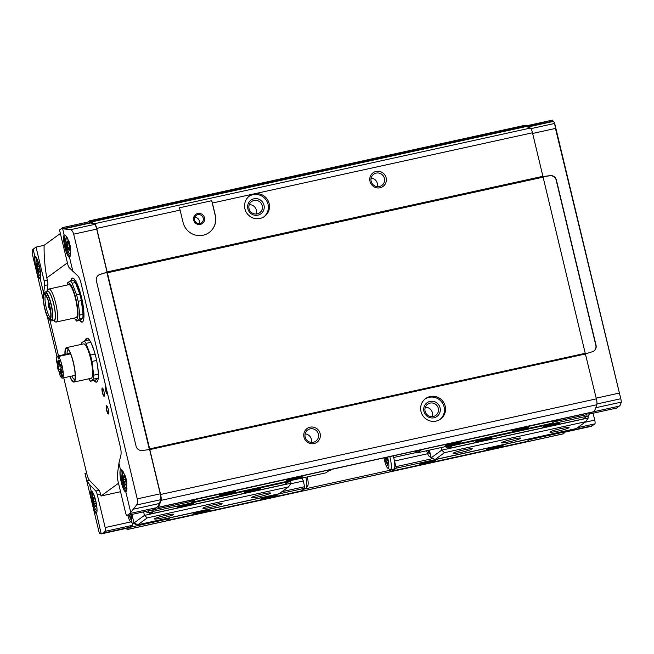 <?xml version="1.0" encoding="UTF-8"?>
<svg xmlns="http://www.w3.org/2000/svg" width="654" height="654" viewBox="0 0 654 654"><rect width="100%" height="100%" fill="white"/><g stroke="black" fill="none" stroke-linecap="round" stroke-linejoin="round"><path stroke-width="0.98" d="M58.386 356.504A11.273 2.379 77.6 0 1 62.62 368.374A11.273 2.379 77.6 0 1 62.351 378.118A11.273 2.379 77.6 0 1 59.898 375.036L58.876 370.761L58.484 371.047A11.273 2.379 77.6 0 1 57.307 366.134L57.699 365.856L56.669 361.58A11.273 2.379 77.6 0 1 57.519 356.095A11.273 2.379 77.6 0 1 57.724 356.095L58.018 357.787L58.68 358.196L58.386 356.504L70.567 353.83M60.495 373.965L59.866 371.227L60.495 373.965M58.181 364.319L57.552 361.58L58.181 364.319M60.029 362.97L59.4 360.231L60.029 362.97M62.343 372.617L61.713 369.878L62.343 372.617M57.985 360.517L59.015 365.848L57.969 366.616L58.762 369.886L59.825 369.118L60.274 370.066L61.877 376.745A9.859 2.085 77.6 0 0 62.048 376.737A9.859 2.085 77.6 0 0 62.506 376.287L60.904 369.608L60.855 368.365L62.13 367.425A9.859 2.085 -102.4 0 0 61.345 364.155L60.045 365.096L58.615 360.06L57.985 360.517L58.688 360.362M58.925 370.949L58.484 371.047M70.362 353.323L57.724 356.095M67.133 285.03L67.46 283.092A21.132 4.464 77.6 0 1 67.501 282.863L70.321 280.811A21.132 4.464 77.6 0 1 72.144 283.231L76.608 294.929A21.132 4.464 77.6 0 1 77.425 298.077A21.132 4.464 77.6 0 1 78.145 301.306L79.788 315.056A21.132 4.464 77.6 0 1 79.494 319.013L76.673 321.065A21.132 4.464 77.6 0 1 75.488 319.675L74.384 318.057A18.713 3.957 77.6 0 0 77.924 315.678A18.713 3.957 77.6 0 0 75.897 298.641A18.713 3.957 77.6 0 0 67.141 285.03M70.321 280.811L73.55 280.108A21.132 4.464 77.6 0 1 74.736 281.498A21.132 4.464 77.6 0 1 75.374 282.52L72.144 283.231M76.608 294.929L79.837 294.218A21.132 4.464 77.6 0 1 81.366 300.595L78.145 301.306M79.788 315.056L83.017 314.345A21.132 4.464 77.6 0 1 82.764 318.073A21.132 4.464 77.6 0 1 82.723 318.302L79.494 319.013M76.673 321.065L79.902 320.362L82.723 318.302M74.736 281.498L76.044 283.403A18.713 3.957 77.6 0 1 81.276 297.464A18.713 3.957 77.6 0 1 83.148 315.8L82.764 318.073M79.837 294.218L75.374 282.52M83.017 314.345L81.366 300.595M81.186 344.413A21.132 4.464 77.6 0 1 81.382 343.015L84.194 340.963L89.042 339.9A21.132 4.464 77.6 0 1 90.448 341.633M84.194 340.963A21.132 4.464 77.6 0 1 86.017 343.375L90.816 342.32M98.313 377.456A21.132 4.464 77.6 0 1 98.206 378.094L95.394 380.146L90.546 381.208L93.367 379.156A21.132 4.464 77.6 0 0 93.661 375.2L92.018 361.449A21.132 4.464 77.6 0 0 90.481 355.073L95.092 354.059M92.018 361.449L96.612 360.436M90.546 381.208A21.132 4.464 77.6 0 1 88.74 378.813M269.129 203.517A12.679 12.336 -126.1 0 1 247.048 213.441A12.679 12.336 -126.1 0 1 249.558 195.93A12.679 12.336 -126.1 0 1 269.129 203.517M386.138 177.839A8.453 8.224 -126.1 0 1 375.739 187.584A8.453 8.224 -126.1 0 1 372.339 173.408A8.453 8.224 -126.1 0 1 386.138 177.839M211.7 200.721A5.633 1.194 -102.4 0 1 212.378 203.018L215.329 215.321A16.906 16.456 -126.1 0 1 209.149 232.53A16.906 16.456 -126.1 0 1 183.055 222.409L180.095 210.106A5.633 1.194 77.6 0 0 179.425 207.8L211.7 200.721L215.223 215.403A16.906 16.456 -126.1 0 1 209.092 232.571M153.755 509.621A3.384 0.711 -102.4 0 0 153.829 509.621A3.384 0.711 -102.4 0 0 153.886 509.597L156.535 507.668A81.709 17.266 -102.4 0 0 157.655 506.564L158.431 507.251A422.631 89.312 -102.4 0 0 161.064 500.359A5.633 1.194 -102.4 0 0 160.59 494.481L96.71 228.401A5.633 1.194 -102.4 0 0 94.642 223.684A422.631 89.312 -102.4 0 0 90.293 222.197L526.061 126.574A422.631 89.312 -102.4 0 1 530.41 128.061A5.633 1.194 -102.4 0 1 532.479 132.778L542.959 176.555L550.153 175.632A5.633 5.485 -126.1 0 1 556.374 179.989L596.031 345.198A5.633 5.485 -126.1 0 1 592.426 351.713L585.551 353.871M69.757 249.934L69.855 248.634A1.946 0.409 -102.4 0 1 69.545 246.067L69.038 243.967A1.946 0.409 -102.4 0 1 68.204 241.784L67.607 240.991A1.946 0.409 -102.4 0 1 67.452 241.784A1.946 0.409 -102.4 0 1 67.084 241.375L66.986 242.675A1.946 0.409 -102.4 0 1 67.288 245.242L67.795 247.335A1.946 0.409 -102.4 0 1 68.629 249.526L69.226 250.319A1.946 0.409 -102.4 0 1 69.389 249.517A1.946 0.409 -102.4 0 1 69.757 249.934L70.06 249.869M126.091 484.589L126.189 483.281A1.946 0.409 -102.4 0 1 125.879 480.715L125.38 478.622A1.946 0.409 -102.4 0 1 124.546 476.439L123.941 475.638A1.946 0.409 -102.4 0 1 123.786 476.439A1.946 0.409 -102.4 0 1 123.418 476.022L123.32 477.33A1.946 0.409 -102.4 0 1 123.631 479.897L124.129 481.99A1.946 0.409 -102.4 0 1 124.963 484.173L125.568 484.974A1.946 0.409 -102.4 0 1 125.723 484.173A1.946 0.409 -102.4 0 1 126.091 484.589L126.394 484.516M96.563 506.253L96.359 505.019A1.946 0.409 -102.4 0 1 96.048 502.452L96.073 502.346M96.261 506.319A1.946 0.409 -102.4 0 0 95.893 505.902A1.946 0.409 -102.4 0 0 95.737 506.703L95.132 505.91A1.946 0.409 -102.4 0 0 94.299 503.727L93.8 501.626A1.946 0.409 -102.4 0 0 93.489 499.059L93.587 497.759A1.946 0.409 -102.4 0 0 93.955 498.176A1.946 0.409 -102.4 0 0 94.111 497.375L94.716 498.168A1.946 0.409 -102.4 0 0 95.549 500.351L95.639 500.441M40.229 271.598L40.025 270.364A1.946 0.409 -102.4 0 1 39.714 267.797L39.739 267.69M39.927 271.672A1.946 0.409 -102.4 0 0 39.559 271.255A1.946 0.409 -102.4 0 0 39.404 272.048L38.799 271.255A1.946 0.409 -102.4 0 0 37.965 269.072L37.466 266.971A1.946 0.409 -102.4 0 0 37.155 264.404L37.253 263.104A1.946 0.409 -102.4 0 0 37.621 263.521A1.946 0.409 -102.4 0 0 37.777 262.72L38.382 263.513A1.946 0.409 -102.4 0 0 39.215 265.704L39.305 265.786M554.567 122.911L552.393 120.115L525.865 126.304M530.966 128.642L554.608 123.451L555.475 128.437L532.642 133.449M616.428 408.096A3.384 0.711 -102.4 0 0 616.493 408.096A3.384 0.711 -102.4 0 0 616.55 408.071L619.199 406.142A81.709 17.266 -102.4 0 0 620.319 405.047L621.3 402.128L621.071 399.937L555.475 128.437M62.882 227.535L63.659 228.867L70.411 229.709C71.801 229.963 72.896 231.451 73.689 234.165L137.234 498.871C137.773 501.675 137.528 503.727 136.506 505.019L130.751 512.474L125.83 491.955L126.59 490.582L126.778 481.696L125.494 476.341L121.922 470.005L120.467 469.621L118.93 463.236L120.573 456.517C121.309 454.301 121.276 451.334 120.5 447.589L80.818 282.307C79.829 278.71 78.586 276.356 77.082 275.228L69.16 267.617A4.791 1.014 -102.4 0 1 67.64 263.791L59.522 229.971L62.424 227.854A84.529 7.635 166.5 0 1 62.882 227.535L89.77 221.632M72.954 271.729L69.496 257.308L70.256 255.935L70.444 247.048L69.16 241.686L65.588 235.358L64.133 234.974L62.424 227.854M593.08 413.23L594.731 420.121A3.384 0.711 -102.4 0 1 594.895 423.849L592.246 425.779A81.709 17.266 -102.4 0 1 591.012 426.4L563.936 432.351L563.691 431.313M63.74 377.808L86.622 473.104L84.987 473.463L87.039 480.952L89.623 484.589L91.159 490.974C90.277 492.004 90.481 495.307 91.797 500.89L93.081 506.245C94.364 511.461 95.509 513.815 96.522 513.308L101.206 533.893L128.102 527.991A81.709 17.266 -102.4 0 0 128.168 527.974A81.709 17.266 -102.4 0 0 129.582 527.304L132.231 525.375A3.384 0.711 -102.4 0 0 132.329 523.004M84.987 473.463L99.212 532.765M47.276 316.438L56.947 356.716L47.301 316.487M43.458 295.068L43.646 293.074L40.188 278.661C39.175 279.168 38.03 276.814 36.747 271.598L35.463 266.235A10.775 2.273 77.6 0 1 35.659 257.006M67.411 262.851L46.802 277.868A169.051 164.53 -126.1 0 1 44.104 245.324L36.019 247.098L33.117 249.207L34.825 256.319C33.934 257.357 34.147 260.66 35.463 266.235M33.117 249.207A84.529 7.635 166.5 0 0 32.716 249.517L32.708 255.739L43.27 299.728M118.505 483.249L100.994 496.01L100.561 494.187L97.332 494.898L105.171 527.549A3.384 0.711 -102.4 0 1 105.327 531.285L102.686 533.206A81.709 17.266 -102.4 0 1 101.452 533.827L99.71 533.599L99.171 532.217M44.104 245.324L60.364 233.478M63.438 228.557L90.268 222.671L89.99 221.951M130.751 512.474A81.709 17.266 -102.4 0 1 129.631 513.57L126.99 515.499A3.384 0.711 -102.4 0 1 126.925 515.532A3.384 0.711 -102.4 0 1 125.576 512.687L117.736 480.028A4.791 1.014 -102.4 0 1 117.246 475.425L118.93 463.236M46.974 291.619L47.865 284.776L44.636 285.487L43.646 293.074M44.636 285.487A4.791 1.014 -102.4 0 0 44.137 280.909L36.019 247.098M97.332 494.898A4.791 1.014 -102.4 0 0 95.795 491.056L89.623 484.589M86.622 473.104A9.099 1.921 -102.4 0 0 89.541 480.404L99.024 490.345L95.795 491.056M149.472 448.922L585.232 353.299L542.959 176.555L107.191 272.178M157.655 506.564A81.709 17.266 -102.4 0 0 159.323 503.506A422.631 89.312 -102.4 0 0 160.72 499.705A5.633 1.194 -102.4 0 0 160.246 493.819L149.619 449.551L142.27 450.492A5.633 5.485 -126.1 0 1 136.057 446.134L96.391 280.926A5.633 5.485 -126.1 0 1 99.997 274.418L107.043 272.195L96.694 229.113A5.633 1.194 -102.4 0 0 94.626 224.396A422.631 89.312 -102.4 0 0 90.465 222.989L90.268 222.671M100.994 496.01L120.54 491.718M593.881 411.824L594.2 411.619A422.631 89.312 -102.4 0 0 596.832 404.736A5.633 1.194 -102.4 0 0 596.358 398.858L585.232 353.299M445.202 406.15A12.679 12.336 -126.1 0 1 423.122 416.075A12.679 12.336 -126.1 0 1 425.631 398.564A12.679 12.336 -126.1 0 1 445.202 406.15M320.117 433.602A8.453 8.224 -126.1 0 1 309.718 443.347A8.453 8.224 -126.1 0 1 306.317 429.163A8.453 8.224 -126.1 0 1 320.117 433.602M87.873 222.049L89.557 220.823L90.293 222.197M90.056 221.829L525.824 126.197L526.061 126.574M525.824 126.197L525.326 125.2L89.582 220.823M125.413 528.579A422.631 89.312 -102.4 0 0 128.078 529.364L563.846 433.741L563.936 432.343A81.709 17.266 -102.4 0 0 565.35 431.681L566.781 430.634M128.078 529.364L128.168 527.974M158.431 507.251L619.199 406.142M98.362 275.269A5.633 5.485 -126.1 0 1 99.8 274.557L107.043 272.195M106.847 272.342L149.398 449.584M107.542 393.634A4.226 0.891 77.6 0 1 107.297 393.937A4.226 0.891 77.6 0 1 105.523 390.005A4.226 0.891 77.6 0 1 105.49 385.68A4.226 0.891 77.6 0 1 105.637 385.705A4.226 0.891 77.6 0 0 105.793 389.947A4.226 0.891 77.6 0 0 107.419 393.863M108.245 409.298A4.226 0.891 77.6 0 1 108.368 413.998A4.226 0.891 77.6 0 1 106.586 410.066A4.226 0.891 77.6 0 1 106.553 405.742A4.226 0.891 77.6 0 1 108.245 409.298M103.986 391.566A4.226 0.891 77.6 0 1 104.109 396.267A4.226 0.891 77.6 0 1 102.326 392.326A4.226 0.891 77.6 0 1 102.294 388.01A4.226 0.891 77.6 0 1 103.986 391.566M70.902 280.689A22.538 4.766 77.6 0 1 72.43 278.097A22.538 4.766 77.6 0 1 81.456 297.063A22.538 4.766 77.6 0 1 82.093 322.128A22.538 4.766 77.6 0 1 79.616 320.419M85.314 340.718A22.538 4.766 77.6 0 1 86.843 338.126A22.538 4.766 77.6 0 1 95.86 357.092A22.538 4.766 77.6 0 1 96.506 382.157A22.538 4.766 77.6 0 1 94.029 380.448M46.802 277.868L47.366 280.206L44.137 280.909M47.865 284.776A4.791 1.014 -102.4 0 0 47.366 280.206M49.786 319.667L58.484 355.89M100.561 494.187A4.791 1.014 -102.4 0 0 99.024 490.345M588.804 412.944A3.384 0.711 -102.4 0 0 589.589 413.998A3.384 0.711 -102.4 0 0 589.655 413.974L592.034 412.241M542.951 176.67L549.957 175.779A5.633 5.485 -126.1 0 1 556.17 180.136L595.835 345.337A5.633 5.485 -126.1 0 1 593.873 351.002M204.465 217.757A5.633 5.485 -126.1 0 1 197.533 224.257A5.633 5.485 -126.1 0 1 195.26 214.806A5.633 5.485 -126.1 0 1 204.465 217.757M384.405 178.37A6.924 6.744 -126.1 0 1 372.339 183.79A6.924 6.744 -126.1 0 1 373.712 174.217A6.924 6.744 -126.1 0 1 384.405 178.37M371.153 178.109A6.924 6.744 -126.1 0 1 377.383 186.66M249.019 196.347A12.679 12.336 -126.1 0 1 268.034 204.318A12.679 12.336 -126.1 0 1 263.93 216.809M263.995 205.201A8.453 8.224 -126.1 0 1 253.597 214.953A8.453 8.224 -126.1 0 1 250.188 200.77A8.453 8.224 -126.1 0 1 263.995 205.201M262.254 205.732A6.924 6.744 -126.1 0 1 250.196 211.152A6.924 6.744 -126.1 0 1 251.561 201.587A6.924 6.744 -126.1 0 1 262.254 205.732M249.256 204.653A6.924 6.744 -126.1 0 1 256.09 214.038M203.247 218.134A4.57 4.447 -126.1 0 1 195.293 221.706A4.57 4.447 -126.1 0 1 196.2 215.395A4.57 4.447 -126.1 0 1 203.247 218.134M194.688 217.398A4.57 4.447 -126.1 0 1 199.208 223.611M318.384 434.125A6.924 6.744 -126.1 0 1 306.317 439.545A6.924 6.744 -126.1 0 1 307.691 429.98A6.924 6.744 -126.1 0 1 318.384 434.125M305.132 433.872A6.924 6.744 -126.1 0 1 311.361 442.415M425.092 398.973A12.679 12.336 -126.1 0 1 444.099 406.952A12.679 12.336 -126.1 0 1 440.003 419.443M440.068 407.834A8.453 8.224 -126.1 0 1 429.662 417.579A8.453 8.224 -126.1 0 1 426.261 403.404A8.453 8.224 -126.1 0 1 440.068 407.834M438.327 408.366A6.924 6.744 -126.1 0 1 426.269 413.786A6.924 6.744 -126.1 0 1 427.634 404.213A6.924 6.744 -126.1 0 1 438.327 408.366M425.321 407.287A6.924 6.744 -126.1 0 1 432.163 416.672M96.767 382.059A22.538 4.766 77.6 0 1 94.568 380.334M85.854 340.595A22.538 4.766 77.6 0 1 87.121 338.102M94.282 351.272L91.02 342.729M98.28 372.306L97.315 364.188M74.899 379.565A15.377 3.254 77.6 0 1 71.866 376.025M67.035 354.01A15.377 3.254 77.6 0 1 68.31 349.522M65.138 354.427A16.906 3.572 77.6 0 1 67.37 348.574A16.906 3.572 77.6 0 1 73.297 362.578A16.906 3.572 77.6 0 1 74.45 380.816A16.906 3.572 77.6 0 1 69.97 376.442M64.95 354.468A17.609 3.72 77.6 0 1 66.381 347.666A17.609 3.72 77.6 0 1 73.428 362.479A17.609 3.72 77.6 0 1 73.935 382.067A17.609 3.72 77.6 0 1 69.782 376.483M66.381 347.666L83.598 343.881A17.609 3.72 77.6 0 1 90.644 358.703A17.609 3.72 77.6 0 1 91.151 378.29L73.935 382.067M90.481 355.073L86.017 343.375M93.661 375.2L98.37 374.17M93.367 379.156L98.206 378.094M82.355 322.038A22.538 4.766 77.6 0 1 80.123 320.247M71.441 280.566A22.538 4.766 77.6 0 1 72.708 278.073M50.489 317.746A11.69 2.469 77.6 0 1 46.066 306.963A11.69 2.469 77.6 0 1 45.567 295.314M49.418 305.066A12.254 2.591 77.6 0 1 49.974 318.604A12.254 2.591 77.6 0 1 44.611 307.282A12.254 2.591 77.6 0 1 44.742 294.75A12.254 2.591 77.6 0 1 49.418 305.066L48.192 302.786L48.257 306.195L49.851 309.841L49.81 306.824M49.598 304.936A13.243 2.796 77.6 0 1 49.974 319.659A13.243 2.796 77.6 0 1 44.407 307.323A13.243 2.796 77.6 0 1 44.3 293.793A13.243 2.796 77.6 0 1 49.598 304.936M44.946 293.646A13.669 2.886 77.6 0 1 45.551 293.082A13.669 2.886 77.6 0 1 51.02 304.584A13.669 2.886 77.6 0 1 51.413 319.773A13.669 2.886 77.6 0 1 50.628 319.52M44.284 293.793A14.789 3.123 77.6 0 1 45.314 291.978A14.789 3.123 77.6 0 1 51.233 304.429A14.789 3.123 77.6 0 1 51.658 320.877A14.789 3.123 77.6 0 1 49.957 319.659M45.314 291.978L47.734 291.447A14.789 3.123 77.6 0 1 53.653 303.897A14.789 3.123 77.6 0 1 54.078 320.346L51.658 320.877M47.031 291.602A15.173 3.205 77.6 0 1 47.047 291.578A15.173 3.205 77.6 0 1 53.726 303.848A15.173 3.205 77.6 0 1 53.399 320.517A15.173 3.205 77.6 0 1 53.375 320.501L55.337 321.825A16.906 3.572 77.6 0 0 56.179 322.046L76.044 317.689A16.906 3.572 77.6 0 0 75.562 298.886A16.906 3.572 77.6 0 0 68.801 284.662L48.927 289.027A16.906 3.572 77.6 0 1 55.696 303.252A16.906 3.572 77.6 0 1 56.179 322.046M47.047 291.578L48.265 289.583A16.906 3.572 77.6 0 1 48.927 289.027M58.582 357.664L58.018 357.787M61.656 365.3L57.969 366.616M60.667 366.019L61.165 368.128M165.863 519.072L166.525 520.527L301.02 491.015L304.838 488.227L303.407 481.001L301.952 478.099M267.396 498.389A8.453 0.76 -13.5 0 1 260.742 499.223A8.453 0.76 -13.5 0 1 268.786 496.509A8.453 0.76 -13.5 0 1 277.182 495.274A8.453 0.76 -13.5 0 1 277.034 495.479A8.453 0.76 -13.5 0 1 267.396 498.389M200.149 513.153A8.453 0.76 -13.5 0 1 193.494 513.979A8.453 0.76 -13.5 0 1 201.538 511.264A8.453 0.76 -13.5 0 1 209.934 510.03A8.453 0.76 -13.5 0 1 209.787 510.234A8.453 0.76 -13.5 0 1 200.149 513.153M166.525 520.527L170.342 517.747L304.838 488.227M281.939 491.685L304.772 486.674M290.646 483.805L303.407 481.001M165.029 518.802A10.562 2.232 77.6 0 1 164.497 519.366L167.996 518.597A10.562 2.232 -102.4 0 0 168.528 518.033M190.805 500.8L191.483 502.337L195.301 499.558L329.788 469.785M191.483 502.337L325.978 472.826L329.796 470.046M296.172 477.42A8.453 0.76 -13.5 0 1 302.827 476.594A8.453 0.76 -13.5 0 1 302.679 476.791A8.453 0.76 -13.5 0 1 293.908 479.513A8.453 0.76 -13.5 0 1 286.387 480.535A8.453 0.76 -13.5 0 1 296.172 477.42M228.925 492.176A8.453 0.76 -13.5 0 1 235.579 491.35A8.453 0.76 -13.5 0 1 235.424 491.555A8.453 0.76 -13.5 0 1 226.66 494.269A8.453 0.76 -13.5 0 1 219.139 495.299A8.453 0.76 -13.5 0 1 228.925 492.176M190.183 500.424A10.562 2.232 77.6 0 1 189.619 501.062L193.118 500.294A10.562 2.232 -102.4 0 0 193.674 499.656M391.82 469.482L392.474 470.945L396.291 468.158L394.117 459.443A10.562 2.232 -102.4 0 1 393.953 469.016L390.454 469.785A10.562 2.232 77.6 0 1 389.931 469.646L387.724 468.158A8.592 1.815 77.6 0 1 384.086 457.874M396.291 468.158L530.795 438.646L526.969 441.434L392.474 470.945M493.345 448.808A8.453 0.76 166.5 0 0 502.983 445.897A8.453 0.76 166.5 0 0 503.139 445.693A8.453 0.76 166.5 0 0 494.735 446.919A8.453 0.76 166.5 0 0 486.699 449.641A8.453 0.76 166.5 0 0 493.345 448.808M426.097 463.563A8.453 0.76 166.5 0 0 435.736 460.653A8.453 0.76 166.5 0 0 435.891 460.449A8.453 0.76 166.5 0 0 427.487 461.683A8.453 0.76 166.5 0 0 419.451 464.397A8.453 0.76 166.5 0 0 426.097 463.563M432.923 458.552L396.226 466.604M427.659 453.737L394.869 460.931M417.219 452.323L393.7 457.489M416.762 451.219L417.44 452.756L551.935 423.244L555.753 420.457L421.25 449.715M522.129 427.839A8.453 0.76 166.5 0 0 512.344 430.953A8.453 0.76 166.5 0 0 519.856 429.931A8.453 0.76 166.5 0 0 528.628 427.209A8.453 0.76 166.5 0 0 528.775 427.005A8.453 0.76 166.5 0 0 522.129 427.839M454.882 442.594A8.453 0.76 166.5 0 0 445.088 445.709A8.453 0.76 166.5 0 0 452.609 444.687A8.453 0.76 166.5 0 0 461.381 441.965A8.453 0.76 166.5 0 0 461.528 441.769A8.453 0.76 166.5 0 0 454.882 442.594M417.44 452.756L421.258 449.977M416.132 450.835A10.562 2.232 77.6 0 1 415.576 451.481L419.067 450.712A10.562 2.232 -102.4 0 0 419.631 450.066M532.47 438.164A10.562 2.232 77.6 0 1 532.364 438.384A10.562 2.232 77.6 0 1 531.947 438.736L530.124 439.136M387.487 457.121A8.592 1.815 77.6 0 1 387.904 458.716A8.592 1.815 77.6 0 1 387.724 468.158M385.5 457.555L385.835 458.936L385.002 459.549L385.525 461.732L386.359 461.119L387.405 465.484L387.822 465.182L386.776 460.817L387.618 460.203L387.094 458.021L386.252 458.634L385.974 457.457M389.792 456.615A10.562 2.232 77.6 0 1 390.152 458.037A10.562 2.232 77.6 0 1 390.454 469.785M393.283 455.854A10.562 2.232 77.6 0 1 393.651 457.269A10.562 2.232 77.6 0 1 394.117 459.443M302.352 478.009A10.562 2.232 77.6 0 1 302.663 479.513M305.843 477.248A10.562 2.232 77.6 0 1 306.407 487.974A10.562 2.232 77.6 0 1 305.99 488.317L304.167 488.718M307.323 476.921A8.592 1.815 77.6 0 1 307.789 485.693L306.407 487.974M164.497 519.366A10.562 2.232 77.6 0 1 163.974 519.227L163.753 519.08M272.211 496.157L265.23 497.947L272.178 496.034M204.964 510.913L197.982 512.703L204.931 510.79M430.912 461.323L423.931 463.122L430.888 461.209M498.16 446.568L491.179 448.366L498.135 446.453M557.625 419.786A10.562 2.232 77.6 0 1 557.478 420.089A10.562 2.232 77.6 0 1 557.061 420.432L555.238 420.833M415.576 451.481A10.562 2.232 77.6 0 1 415.045 451.342L414.75 451.137M331.668 469.376A10.562 2.232 77.6 0 1 331.529 469.67A10.562 2.232 77.6 0 1 331.112 470.013L329.289 470.414M189.619 501.062A10.562 2.232 77.6 0 1 189.096 500.923L188.802 500.727M297.856 477.469L290.875 479.259L297.823 477.355M230.609 492.225L223.627 494.023L230.576 492.11M456.557 442.644L449.576 444.434L456.533 442.529M523.805 427.888L516.824 429.678L523.78 427.765M387.184 458.429L386.252 458.634M387.233 458.626L385.835 458.936M387.332 459.034L385.002 459.549M386.825 461.021L386.359 461.119M104.231 396.185A4.226 0.891 77.6 0 1 102.596 392.269A4.226 0.891 77.6 0 1 102.441 388.026M108.49 413.925A4.226 0.891 77.6 0 1 106.855 410.009A4.226 0.891 77.6 0 1 106.7 405.766M134.618 523.29L135.28 524.794L137.07 524.41M131.928 514.428L133.988 523.004L137.855 524.761L147.273 517.894L144.452 515.377L291.055 483.208L290.45 480.682M137.855 524.761L279.078 493.77L288.496 486.911L147.273 517.894M270.339 493.288A9.859 0.891 -13.5 0 1 260.104 496.468A9.859 0.891 -13.5 0 1 251.332 497.661A9.859 0.891 -13.5 0 1 260.709 494.489A9.859 0.891 -13.5 0 1 270.511 493.059A9.859 0.891 -13.5 0 1 270.339 493.288M221.919 503.915A9.859 0.891 -13.5 0 1 211.683 507.087A9.859 0.891 -13.5 0 1 202.912 508.289A9.859 0.891 -13.5 0 1 212.297 505.117A9.859 0.891 -13.5 0 1 222.09 503.678A9.859 0.891 -13.5 0 1 221.919 503.915M173.498 514.543A9.859 0.891 -13.5 0 1 163.263 517.715A9.859 0.891 -13.5 0 1 154.491 518.908A9.859 0.891 -13.5 0 1 163.876 515.744A9.859 0.891 -13.5 0 1 173.67 514.306A9.859 0.891 -13.5 0 1 173.498 514.543M291.055 483.208L288.496 486.911M133.988 523.004L144.452 515.377L143.61 511.869M149.439 512.548L150.093 514.011L284.588 484.491L288.406 481.712L288.381 481.074M135.28 524.794L136.302 524.058M150.093 514.011L153.911 511.224L153.845 509.67L191.066 501.504M153.911 511.224L288.406 481.712M183.717 506.629A8.453 0.76 -13.5 0 1 177.071 507.455A8.453 0.76 -13.5 0 1 185.107 504.741A8.453 0.76 -13.5 0 1 193.51 503.515A8.453 0.76 -13.5 0 1 193.355 503.711A8.453 0.76 -13.5 0 1 183.717 506.629M250.964 491.873A8.453 0.76 -13.5 0 1 244.318 492.699A8.453 0.76 -13.5 0 1 252.354 489.985A8.453 0.76 -13.5 0 1 260.758 488.759A8.453 0.76 -13.5 0 1 260.603 488.955A8.453 0.76 -13.5 0 1 250.964 491.873M148.916 510.7A10.562 2.232 77.6 0 1 148.074 512.85L151.573 512.082A10.562 2.232 -102.4 0 0 152.415 509.932M131.315 514.567A8.592 1.815 77.6 0 1 130.686 521.892A8.592 1.815 77.6 0 1 127.816 515.336M129.361 514.992L130.375 519.227L130.792 518.916L129.827 514.894M128.421 515.197L129.042 515.066M133.964 522.914A10.562 2.232 77.6 0 1 133.424 523.519A10.562 2.232 77.6 0 1 132.893 523.38L130.686 521.892M290.262 480.665A10.562 2.232 77.6 0 1 289.984 481.45A10.562 2.232 77.6 0 1 289.558 481.802L287.744 482.194M148.074 512.85A10.562 2.232 77.6 0 1 147.551 512.703L145.638 511.42M188.532 504.389L181.55 506.18L188.507 504.275M255.779 489.633L248.798 491.424L255.755 489.511M586.63 413.426L586.924 414.636L553.758 421.912M441.066 447.573L441.687 450.156L431.223 457.775L429.384 450.132M588.289 417.98L585.731 421.683L444.507 452.674L441.687 450.156L588.289 417.98L587.889 416.328M453.247 453.157A9.859 0.891 -13.5 0 1 463.482 449.977A9.859 0.891 -13.5 0 1 472.253 448.783A9.859 0.891 -13.5 0 1 462.869 451.955A9.859 0.891 -13.5 0 1 453.075 453.386A9.859 0.891 -13.5 0 1 453.247 453.157M501.667 442.529A9.859 0.891 -13.5 0 1 511.902 439.357A9.859 0.891 -13.5 0 1 520.674 438.155A9.859 0.891 -13.5 0 1 511.289 441.327A9.859 0.891 -13.5 0 1 501.495 442.766A9.859 0.891 -13.5 0 1 501.667 442.529M550.088 431.902A9.859 0.891 -13.5 0 1 560.314 428.73A9.859 0.891 -13.5 0 1 569.086 427.536A9.859 0.891 -13.5 0 1 559.71 430.7A9.859 0.891 -13.5 0 1 549.916 432.139A9.859 0.891 -13.5 0 1 550.088 431.902M585.731 421.683L576.313 428.55L435.09 459.533L444.507 452.674M431.223 457.775L435.09 459.533M586.924 414.636L586.99 416.189L583.172 418.969L549.548 426.351A8.453 0.76 -13.5 0 1 542.894 427.176A8.453 0.76 -13.5 0 1 543.049 426.98A8.453 0.76 -13.5 0 1 551.812 424.258A8.453 0.76 -13.5 0 1 559.334 423.236A8.453 0.76 -13.5 0 1 549.548 426.351L482.3 441.107A8.453 0.76 -13.5 0 1 475.646 441.941A8.453 0.76 -13.5 0 1 475.801 441.736A8.453 0.76 -13.5 0 1 484.565 439.014A8.453 0.76 -13.5 0 1 492.086 437.992A8.453 0.76 -13.5 0 1 482.3 441.107L448.677 448.489L448.015 447.025M452.47 445.072L452.494 445.701L448.677 448.489M586.99 416.189L452.494 445.701M450.851 445.423A10.562 2.232 77.6 0 1 450.148 446.559L446.657 447.328A10.562 2.232 -102.4 0 0 447.352 446.191M434.305 459.182L433.667 458.887M445.317 446.641L446.126 447.189A10.562 2.232 -102.4 0 0 446.657 447.328M586.319 416.68L588.142 416.279A10.562 2.232 -102.4 0 0 588.559 415.928A10.562 2.232 -102.4 0 0 589.017 413.41M426.645 450.737A8.592 1.815 -102.4 0 0 429.269 456.378A8.592 1.815 -102.4 0 0 430.406 454.358M428.632 450.304L429.376 453.402L428.95 453.704L428.166 450.402M547.741 425.754L554.723 423.964L547.741 425.754M480.494 440.51L487.475 438.72L480.494 440.51M96.71 228.401L180.095 210.106M107.158 271.925L542.926 176.302M212.378 203.018L532.479 132.778M94.642 223.684L530.41 128.061M70.632 253.899A8.731 1.848 77.6 0 1 66.512 245.585A8.731 1.848 77.6 0 1 67.215 237.443M126.966 488.554A8.731 1.848 77.6 0 1 122.854 480.232A8.731 1.848 77.6 0 1 123.557 472.09M96.988 510.472A8.731 1.848 77.6 0 1 93.121 502.436A8.731 1.848 77.6 0 1 93.269 493.517M40.654 275.816A8.731 1.848 77.6 0 1 36.788 267.78A8.731 1.848 77.6 0 1 36.935 258.87M69.496 257.308A11.617 2.453 77.6 0 1 64.918 247.523A11.617 2.453 77.6 0 1 64.133 234.974M552.393 120.115L525.734 125.969L552.401 120.107M552.859 121.162L527.01 126.835M34.825 256.319A11.617 2.453 77.6 0 1 39.404 266.113A11.617 2.453 77.6 0 1 40.188 278.661M91.159 490.974A11.617 2.453 77.6 0 1 95.737 500.76A11.617 2.453 77.6 0 1 96.522 513.308M89.541 480.404L87.039 480.952M107.191 272.832L542.959 177.201M619.027 393.144L596.186 398.155M73.689 234.165L96.694 229.113M137.234 498.871L160.246 493.819M160.59 494.481L596.358 398.858M161.064 500.359L596.832 404.736M149.815 449.592L585.583 353.969M149.733 449.38L585.502 353.749M149.553 449.143L585.322 353.512M107.158 272.571L542.926 176.948M89.819 221.191L525.579 125.568M128.184 529.29L563.952 433.659M129.353 527.459L165.969 519.423M303.423 489.266L391.926 469.842M529.372 439.676L563.887 432.106M158.17 507.439L593.938 411.816M136.506 505.019L160.72 499.705M70.411 229.709L94.626 224.396M63.659 228.867L90.465 222.989M102.686 533.206L129.582 527.304M105.327 531.285L132.231 525.375M105.171 527.549L130.751 521.933M126.99 515.499L153.886 509.597M129.631 513.57L156.535 507.668M133.114 509.253L159.323 503.506M125.83 491.955A11.617 2.453 77.6 0 1 121.252 482.17A11.617 2.453 77.6 0 1 120.467 469.621M620.703 398.76L596.971 403.968M553.039 121.48L527.696 127.04M592.246 425.779L565.35 431.681M594.895 423.849L577.523 427.659M594.731 420.121L584.921 422.271M616.55 408.071L589.655 413.974M621.3 402.128L595.761 407.736M40.27 278.04A10.775 2.273 77.6 0 1 36.747 271.598M91.797 500.89A10.775 2.273 77.6 0 1 91.993 491.661M96.612 512.695A10.775 2.273 77.6 0 1 93.081 506.245M70.101 256.303A10.775 2.273 77.6 0 1 65.645 246.264A10.775 2.273 77.6 0 1 65.49 235.276M126.435 490.958A10.775 2.273 77.6 0 1 121.979 480.911A10.775 2.273 77.6 0 1 121.824 469.924M40.164 270.952L38.799 271.255M39.681 268.696L37.965 269.072M39.485 266.53L37.466 266.971M38.504 264.11L37.155 264.404M96.506 505.607L95.132 505.91M96.015 503.351L94.299 503.727M95.819 501.185L93.8 501.626M94.838 498.765L93.489 499.059M126.328 483.878L124.963 484.173M125.846 481.614L124.129 481.99M125.756 479.423L123.631 479.897M124.669 477.028L123.32 477.33M69.994 249.223L68.629 249.526M69.512 246.959L67.795 247.335M69.422 244.776L67.288 245.242M68.335 242.381L66.986 242.675M59.678 364.45L58.966 364.605M61.648 365.275L59.015 365.848M60.789 368.905L59.849 369.118L60.789 368.905M60.977 369.911L60.274 370.066M48.347 302.949L48.829 302.843M275.187 495.258A6.9 0.621 -13.5 0 1 275.489 495.528A6.9 0.621 -13.5 0 1 267.216 497.996A6.9 0.621 -13.5 0 1 262.516 498.299M207.939 510.014A6.9 0.621 -13.5 0 1 208.242 510.284A6.9 0.621 -13.5 0 1 199.969 512.752A6.9 0.621 -13.5 0 1 195.268 513.055M433.896 460.424A6.9 0.621 -13.5 0 1 434.191 460.702A6.9 0.621 -13.5 0 1 425.926 463.171A6.9 0.621 -13.5 0 1 421.217 463.473M501.144 445.668A6.9 0.621 -13.5 0 1 501.438 445.946A6.9 0.621 -13.5 0 1 493.173 448.415A6.9 0.621 -13.5 0 1 488.464 448.718M300.832 476.57A6.9 0.621 -13.5 0 1 301.134 476.848A6.9 0.621 -13.5 0 1 292.861 479.317A6.9 0.621 -13.5 0 1 288.152 479.611M233.584 491.326A6.9 0.621 -13.5 0 1 233.879 491.604A6.9 0.621 -13.5 0 1 225.614 494.072A6.9 0.621 -13.5 0 1 220.905 494.375M459.533 441.744A6.9 0.621 -13.5 0 1 459.836 442.022A6.9 0.621 -13.5 0 1 451.562 444.483A6.9 0.621 -13.5 0 1 446.862 444.785M526.781 426.988A6.9 0.621 -13.5 0 1 527.083 427.266A6.9 0.621 -13.5 0 1 518.81 429.727A6.9 0.621 -13.5 0 1 514.109 430.03M270.756 496.337L270.854 496.77M268.868 496.656L269.015 497.269M267.421 497.081L267.543 497.588M203.508 511.093L203.607 511.526M201.612 511.412L201.759 512.025M200.173 511.837L200.296 512.344M429.457 461.511L429.564 461.937M427.569 461.83L427.716 462.443M426.13 462.255L426.253 462.762M496.705 446.756L496.811 447.181M494.816 447.066L494.964 447.679M493.378 447.5L493.5 448.006M522.35 428.068L522.456 428.501M520.461 428.386L520.609 428.999M519.023 428.82L519.137 429.318M455.102 442.832L455.209 443.257M453.214 443.142L453.361 443.755M451.775 443.576L451.889 444.082M296.401 477.657L296.499 478.082M294.504 477.968L294.652 478.581M293.066 478.401L293.188 478.908M229.145 492.413L229.252 492.838M227.257 492.724L227.404 493.337M225.818 493.157L225.941 493.664M191.516 503.49A6.9 0.621 -13.5 0 1 191.81 503.768A6.9 0.621 -13.5 0 1 183.537 506.237A6.9 0.621 -13.5 0 1 178.836 506.531M258.763 488.734A6.9 0.621 -13.5 0 1 259.058 489.012A6.9 0.621 -13.5 0 1 250.793 491.473A6.9 0.621 -13.5 0 1 246.084 491.775M187.077 504.577L187.183 505.002M185.188 504.888L185.335 505.501M183.749 505.321L183.872 505.828M254.324 489.821L254.431 490.247M252.436 490.132L252.583 490.745M250.997 490.565L251.12 491.064M557.339 423.212A6.9 0.621 -13.5 0 1 551.608 425.443A6.9 0.621 -13.5 0 1 544.463 426.383A6.9 0.621 -13.5 0 1 544.668 426.253M490.091 437.967A6.9 0.621 -13.5 0 1 484.361 440.199A6.9 0.621 -13.5 0 1 477.216 441.139A6.9 0.621 -13.5 0 1 477.42 441.017M552.908 424.299L553.014 424.724M551.02 424.609L551.167 425.223M549.581 425.043L549.695 425.55M485.66 439.055L485.767 439.48M483.772 439.365L483.919 439.979M482.325 439.799L482.448 440.305M57.519 356.095L70.346 353.283M62.351 378.118L75.177 375.298M621.071 399.937L554.576 122.952M89.557 220.823L525.326 125.2M158.145 507.455L593.906 411.824M126.925 515.532L153.829 509.621M616.493 408.096L589.589 413.998M35.733 256.981L35.61 256.981C35.537 258.289 35.496 252.722 39.649 267.257C41.693 278.767 40.025 277.754 40.246 278.081L40.352 278.024M40.613 276.585L39.003 274.582L37.294 269.947L35.986 262.597L36.575 258.183M92.075 491.636L91.944 491.636C91.871 492.944 91.83 487.377 95.983 501.912C98.026 513.423 96.359 512.409 96.579 512.736L96.694 512.679M96.947 511.24L95.337 509.237L93.628 504.602L92.32 497.253L92.909 492.838M70.493 254.88L68.834 252.845L67.125 248.218L65.817 240.868L66.487 236.347M126.827 489.535L125.167 487.5L123.459 482.873L122.151 475.523L122.821 470.994M38.349 263.358L37.621 263.521M40.196 271.116L39.559 271.255M94.683 498.013L93.955 498.176M96.53 505.763L95.893 505.902M124.513 476.284L123.786 476.439M126.353 484.034L125.723 484.173M68.18 241.628L67.452 241.784M70.019 249.378L69.389 249.517M49.974 319.659L52.018 319.209M44.3 293.793L46.344 293.344M48.404 301.429A2.109 2.109 0 0 0 48.69 302.352M48.192 302.786L48.78 302.655M49.851 309.841L50.333 309.734M261.714 498.601L267.069 498.029L276.037 495.168M194.467 513.357L199.822 512.785L208.79 509.924M420.424 463.776L425.779 463.204L434.738 460.342M487.671 449.02L493.026 448.448L501.994 445.578M287.359 479.922L292.714 479.349L301.682 476.48M220.112 494.677L225.466 494.105L234.434 491.236M446.061 445.096L451.415 444.524L460.383 441.654M513.308 430.34L518.663 429.768L527.631 426.899M133.424 523.519L134.569 523.274M290.49 480.616L289.984 481.45M178.035 506.842L183.39 506.27L192.358 503.4M245.291 492.086L250.646 491.514L259.605 488.644M589.753 413.966L588.559 415.928M429.269 456.378L431.199 457.669M558.189 423.122L553.161 425.043L543.866 426.563M490.941 437.878L485.914 439.799L476.619 441.319"/></g></svg>
